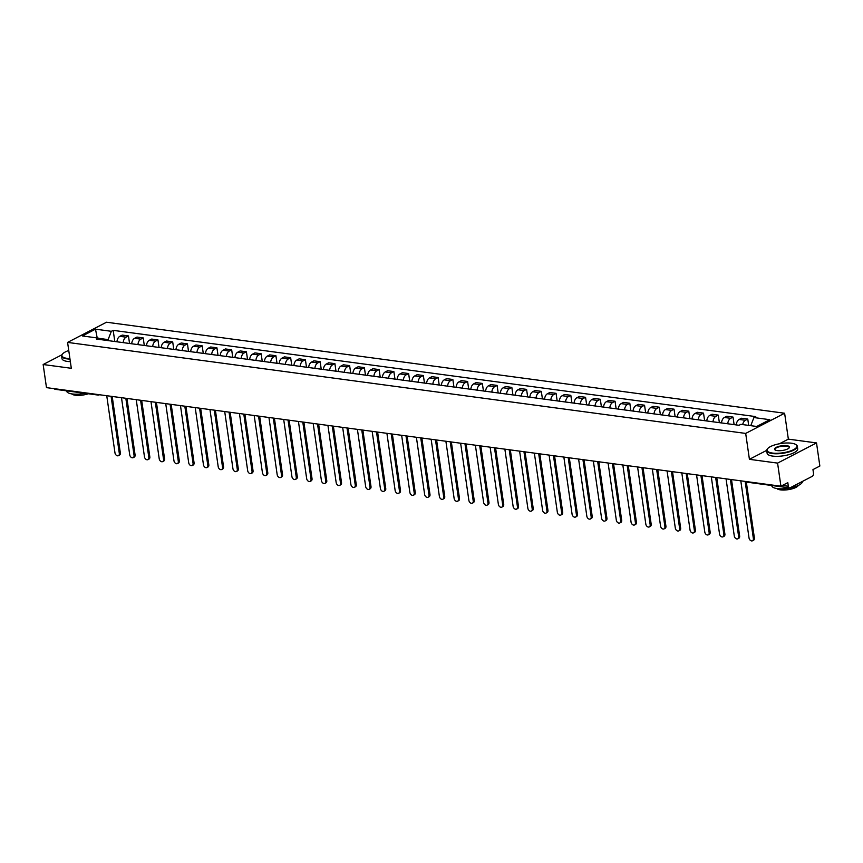 <?xml version="1.0" encoding="UTF-8"?>
<svg xmlns="http://www.w3.org/2000/svg" width="863" height="863" viewBox="0 0 863 863"><rect width="100%" height="100%" fill="white"/><g stroke="black" fill="none" stroke-linecap="round" stroke-linejoin="round"><path stroke-width="1.29" d="M777.585 463.107L816.517 442.924L788.351 439.138L784.618 413.237L106.516 322.223L67.584 342.406L745.686 433.42L749.418 459.321L777.585 463.107L780.918 486.214L46.483 387.627L43.15 364.52L71.316 368.296L67.584 342.406M816.517 442.924L819.85 466.031L812.957 469.601L813.475 473.204A2.47 1.575 97.6 0 1 812.256 476.333L790.217 487.757A2.47 1.575 97.6 0 1 789.559 487.886L746.732 482.137A2.47 1.575 -82.4 0 1 745.859 481.511M97.055 394.423A2.47 1.575 -82.4 0 0 97.94 395.049A2.47 2.47 0 0 0 99.407 394.79A2.47 1.737 -117.4 0 0 99.493 394.747L99.407 394.79A2.47 1.737 -117.4 0 1 98.598 394.92A2.47 1.575 -82.4 0 1 97.94 395.049L55.113 389.299A2.47 1.575 -82.4 0 1 54.24 388.674M61.899 354.801L43.15 364.52M782.396 485.448L788.329 486.247L787.811 482.644L780.918 486.214M788.329 486.247A2.47 1.575 97.6 0 0 789.559 487.886M742.676 424.585A5.685 3.614 -82.4 0 1 745.395 420.303L747.768 419.062L741.533 418.231L739.149 419.461A5.685 3.614 97.6 0 0 736.279 424.92M748.674 425.394L747.768 419.062M727.768 423.776A5.685 3.614 -82.4 0 1 730.648 418.318L733.021 417.088L726.786 416.246L724.402 417.476A5.685 3.614 97.6 0 0 721.533 422.935M734.111 424.628L733.021 417.088M713.021 421.802A5.685 3.614 -82.4 0 1 715.902 416.344L718.275 415.103L712.04 414.272L709.666 415.502A5.685 3.614 97.6 0 0 706.786 420.961M719.364 422.643L718.275 415.103M698.275 419.817A5.685 3.614 -82.4 0 1 701.155 414.359L703.528 413.129L697.293 412.287L694.92 413.528A5.685 3.614 97.6 0 0 692.04 418.987M704.618 420.669L703.528 413.129M683.539 417.843A5.685 3.614 -82.4 0 1 686.409 412.385L688.782 411.155L682.547 410.313L680.173 411.543A5.685 3.614 97.6 0 0 677.293 417.002M689.871 418.695L688.782 411.155M668.793 415.858A5.685 3.614 -82.4 0 1 671.662 410.4L674.035 409.17L667.8 408.328L665.427 409.569A5.685 3.614 97.6 0 0 662.547 415.027M675.125 416.71L674.035 409.17M654.046 413.884A5.685 3.614 -82.4 0 1 656.916 408.426L659.289 407.196L653.054 406.354L650.68 407.584A5.685 3.614 97.6 0 0 647.8 413.043M660.378 414.736L659.289 407.196M639.3 411.899A5.685 3.614 -82.4 0 1 642.169 406.441L644.553 405.211L638.307 404.369L635.934 405.61A5.685 3.614 97.6 0 0 633.064 411.068M645.632 412.751L644.553 405.211M624.553 409.925A5.685 3.614 -82.4 0 1 627.423 404.467L629.807 403.237L623.561 402.395L621.187 403.625A5.685 3.614 97.6 0 0 618.318 409.084M630.885 410.777L629.807 403.237M609.807 407.94A5.685 3.614 -82.4 0 1 612.687 402.482L615.06 401.252L608.814 400.421L606.441 401.651A5.685 3.614 97.6 0 0 603.571 407.109M616.139 408.792L615.06 401.252M595.06 405.966A5.685 3.614 -82.4 0 1 597.94 400.508L600.314 399.278L594.068 398.436L591.694 399.666A5.685 3.614 97.6 0 0 588.825 405.125M601.403 406.818L600.314 399.278M580.314 403.981A5.685 3.614 -82.4 0 1 583.194 398.523L585.567 397.293L579.332 396.462L576.948 397.692A5.685 3.614 97.6 0 0 574.078 403.15M586.657 404.833L585.567 397.293M565.567 402.007A5.685 3.614 -82.4 0 1 568.447 396.549L570.821 395.319L564.585 394.477L562.212 395.707A5.685 3.614 97.6 0 0 559.332 401.166M571.91 402.859L570.821 395.319M550.821 400.022A5.685 3.614 -82.4 0 1 553.701 394.564L556.074 393.334L549.839 392.503L547.466 393.733A5.685 3.614 97.6 0 0 544.585 399.191M557.164 400.874L556.074 393.334M536.085 398.048A5.685 3.614 -82.4 0 1 538.954 392.589L541.328 391.36L535.092 390.518L532.719 391.748A5.685 3.614 97.6 0 0 529.839 397.207M542.417 398.9L541.328 391.36M521.338 396.063A5.685 3.614 -82.4 0 1 524.208 390.605L526.581 389.375L520.346 388.544L517.973 389.774A5.685 3.614 97.6 0 0 515.092 395.232M527.671 396.915L526.581 389.375M506.592 394.089A5.685 3.614 -82.4 0 1 509.461 388.63L511.835 387.401L505.599 386.559L503.226 387.789A5.685 3.614 97.6 0 0 500.346 393.248M512.924 394.941L511.835 387.401M491.845 392.104A5.685 3.614 -82.4 0 1 494.715 386.646L497.088 385.416L490.853 384.585L488.48 385.815A5.685 3.614 97.6 0 0 485.61 391.273M498.178 392.956L497.088 385.416M477.099 390.13A5.685 3.614 -82.4 0 1 479.968 384.671L482.352 383.442L476.106 382.6L473.733 383.83A5.685 3.614 97.6 0 0 470.864 389.289M483.431 390.982L482.352 383.442M462.352 388.156A5.685 3.614 -82.4 0 1 465.233 382.687L467.606 381.457L461.36 380.626L458.987 381.856A5.685 3.614 97.6 0 0 456.117 387.314M468.685 388.997L467.606 381.457M447.606 386.171A5.685 3.614 -82.4 0 1 450.486 380.712L452.859 379.483L446.613 378.641L444.24 379.871A5.685 3.614 97.6 0 0 441.371 385.329M453.938 387.023L452.859 379.483M432.859 384.197A5.685 3.614 -82.4 0 1 435.739 378.738L438.113 377.498L431.878 376.667L429.494 377.897A5.685 3.614 97.6 0 0 426.624 383.355M439.202 385.038L438.113 377.498M418.113 382.212A5.685 3.614 -82.4 0 1 420.993 376.753L423.366 375.524L417.131 374.682L414.758 375.912A5.685 3.614 97.6 0 0 411.878 381.37M424.456 383.064L423.366 375.524M403.366 380.238A5.685 3.614 -82.4 0 1 406.246 374.779L408.62 373.539L402.385 372.708L400.011 373.938A5.685 3.614 97.6 0 0 397.131 379.396M409.709 381.079L408.62 373.539M388.63 378.253A5.685 3.614 -82.4 0 1 391.5 372.794L393.873 371.565L387.638 370.723L385.265 371.953A5.685 3.614 97.6 0 0 382.385 377.411M394.963 379.105L393.873 371.565M373.884 376.279A5.685 3.614 -82.4 0 1 376.753 370.82L379.127 369.58L372.892 368.749L370.518 369.979A5.685 3.614 97.6 0 0 367.638 375.437M380.216 377.12L379.127 369.58M359.137 374.294A5.685 3.614 -82.4 0 1 362.007 368.835L364.38 367.606L358.145 366.764L355.772 368.005A5.685 3.614 97.6 0 0 352.891 373.463M365.47 375.146L364.38 367.606M344.391 372.32A5.685 3.614 -82.4 0 1 347.26 366.861L349.634 365.632L343.398 364.79L341.025 366.02A5.685 3.614 97.6 0 0 338.156 371.478M350.723 373.172L349.634 365.632M329.644 370.335A5.685 3.614 -82.4 0 1 332.514 364.876L334.898 363.647L328.652 362.805L326.279 364.046A5.685 3.614 97.6 0 0 323.409 369.504M335.977 371.187L334.898 363.647M314.898 368.361A5.685 3.614 -82.4 0 1 317.778 362.902L320.151 361.673L313.905 360.831L311.532 362.061A5.685 3.614 97.6 0 0 308.663 367.519M321.23 369.213L320.151 361.673M300.151 366.376A5.685 3.614 -82.4 0 1 303.032 360.917L305.405 359.688L299.159 358.846L296.786 360.087A5.685 3.614 97.6 0 0 293.916 365.545M306.484 367.228L305.405 359.688M285.405 364.402A5.685 3.614 -82.4 0 1 288.285 358.943L290.658 357.714L284.423 356.872L282.039 358.102A5.685 3.614 97.6 0 0 279.17 363.56M291.748 365.254L290.658 357.714M270.658 362.417A5.685 3.614 -82.4 0 1 273.539 356.958L275.912 355.729L269.677 354.898L267.293 356.128A5.685 3.614 97.6 0 0 264.423 361.586M277.001 363.269L275.912 355.729M255.912 360.443A5.685 3.614 -82.4 0 1 258.792 354.984L261.165 353.754L254.93 352.913L252.557 354.143A5.685 3.614 97.6 0 0 249.677 359.601M262.255 361.295L261.165 353.754M241.176 358.458A5.685 3.614 -82.4 0 1 244.046 352.999L246.419 351.77L240.184 350.939L237.81 352.169A5.685 3.614 97.6 0 0 234.93 357.627M247.508 359.31L246.419 351.77M226.43 356.484A5.685 3.614 -82.4 0 1 229.299 351.025L231.672 349.795L225.437 348.954L223.064 350.184A5.685 3.614 97.6 0 0 220.184 355.642M232.762 357.336L231.672 349.795M211.683 354.499A5.685 3.614 -82.4 0 1 214.553 349.04L216.926 347.811L210.691 346.98L208.317 348.21A5.685 3.614 97.6 0 0 205.437 353.668M218.015 355.351L216.926 347.811M196.937 352.525A5.685 3.614 -82.4 0 1 199.806 347.066L202.179 345.836L195.944 344.995L193.571 346.225A5.685 3.614 97.6 0 0 190.691 351.683M203.269 353.377L202.179 345.836M182.19 350.54A5.685 3.614 -82.4 0 1 185.06 345.081L187.444 343.852L181.198 343.021L178.824 344.251A5.685 3.614 97.6 0 0 175.955 349.709M188.522 351.392L187.444 343.852M167.444 348.566A5.685 3.614 -82.4 0 1 170.313 343.107L172.697 341.877L166.451 341.036L164.078 342.266A5.685 3.614 97.6 0 0 161.208 347.724M173.776 349.418L172.697 341.877M152.697 346.581A5.685 3.614 -82.4 0 1 155.577 341.122L157.951 339.893L151.705 339.062L149.331 340.292A5.685 3.614 97.6 0 0 146.462 345.75M159.029 347.433L157.951 339.893M137.951 344.607A5.685 3.614 -82.4 0 1 140.831 339.148L143.204 337.918L136.969 337.077L134.585 338.307A5.685 3.614 97.6 0 0 131.715 343.765M144.294 345.459L143.204 337.918M123.204 342.633A5.685 3.614 -82.4 0 1 126.084 337.163L128.458 335.934L122.222 335.103L119.838 336.333A5.685 3.614 97.6 0 0 116.969 341.791M129.547 343.474L128.458 335.934M750.756 425.664L753.928 417.552L769.807 419.688L756.722 426.473L740.842 424.337L739.008 425.286L96.451 339.04L98.285 338.091L82.406 335.955L95.48 329.17L111.359 331.306L108.123 339.601L98.565 338.318M753.928 417.552L755.751 416.613L113.193 330.356L111.359 331.306M784.618 413.237L745.686 433.42M788.351 439.138L779.451 443.755M766.732 450.346L749.418 459.321M108.274 340.626L108.123 339.601M114.801 341.5L113.193 330.356M100.076 339.526L98.285 338.091M97.217 337.94L95.48 329.17M746.322 482.039L754.391 538.027A2.848 2.006 62.6 0 1 753.528 540.26L752.514 540.777A2.848 2.006 -117.4 0 0 753.377 538.544L745.147 481.414M740.799 480.831L749.03 537.962A2.848 2.006 -117.4 0 0 752.514 540.777M731.511 479.58L739.645 536.042A2.848 2.006 62.6 0 1 738.782 538.275L737.768 538.803A2.848 2.006 -117.4 0 0 738.631 536.57L730.4 479.429M726.053 478.846L734.284 535.988A2.848 2.006 -117.4 0 0 737.768 538.803M716.765 477.606L724.898 534.068A2.848 2.006 62.6 0 1 724.035 536.301L723.021 536.818A2.848 2.006 -117.4 0 0 723.884 534.585L715.654 477.455M711.306 476.872L719.537 534.003A2.848 2.006 -117.4 0 0 723.021 536.818M791.479 443.215A15.081 4.736 -8.2 0 0 767.682 448.62A15.081 4.736 -8.2 0 0 772.482 453.064A15.081 4.736 -8.2 0 0 790.81 450.853A15.081 4.736 -8.2 0 0 795.848 444.564A15.081 4.736 -8.2 0 0 791.479 443.215M796.031 444.693A15.448 4.854 171.8 0 1 796.236 444.823A15.448 4.854 171.8 0 1 797.326 446.29A15.448 4.854 171.8 0 1 788.879 451.985A15.448 4.854 171.8 0 1 772.299 453.539A15.448 4.854 171.8 0 1 766.743 450.691A15.448 4.854 171.8 0 1 767.38 448.976A15.448 4.854 171.8 0 1 767.541 448.792M786.732 445.675A7.54 2.373 171.8 0 1 789.138 447.908A7.54 2.373 171.8 0 1 777.239 450.605A7.54 2.373 171.8 0 1 775.05 449.936A7.54 2.373 171.8 0 1 777.574 446.786A7.54 2.373 171.8 0 1 786.732 445.675M788.965 448.091A7.174 2.255 -8.2 0 0 789.127 447.466A7.174 2.255 -8.2 0 0 786.549 446.149A7.174 2.255 -8.2 0 0 778.858 446.872A7.174 2.255 -8.2 0 0 774.942 449.515A7.174 2.255 -8.2 0 0 775.265 450.065M802.396 481.446A15.448 4.854 171.8 0 1 793.809 487.099A15.448 4.854 171.8 0 1 777.358 488.609A15.448 4.854 171.8 0 1 771.792 485.772L771.759 485.491M798.329 485.438A11.122 3.495 171.8 0 1 780.465 489.871A11.122 3.495 171.8 0 1 776.829 488.534M797.326 446.29L797.692 448.846A15.448 4.854 171.8 0 1 789.246 454.542A15.448 4.854 171.8 0 1 772.665 456.096A15.448 4.854 171.8 0 1 767.11 453.248L766.743 450.691M68.76 350.518A15.081 4.736 -8.2 0 0 62.546 353.97A15.081 4.736 -8.2 0 0 67.346 358.415A15.081 4.736 -8.2 0 0 69.925 358.63M69.989 359.116A15.448 4.854 171.8 0 1 67.163 358.889A15.448 4.854 171.8 0 1 61.607 356.041A15.448 4.854 171.8 0 1 62.244 354.326A15.448 4.854 171.8 0 1 62.406 354.143M85.027 393.312A15.448 4.854 171.8 0 1 72.222 393.96A15.448 4.854 171.8 0 1 66.656 391.112L66.624 390.842M88.35 393.765A11.122 3.495 171.8 0 1 75.329 395.222A11.122 3.495 171.8 0 1 71.694 393.884M70.367 361.662A15.448 4.854 171.8 0 1 67.53 361.446A15.448 4.854 171.8 0 1 61.974 358.598L61.607 356.041M702.018 475.621L710.152 532.083A2.848 2.006 62.6 0 1 709.289 534.316L708.275 534.844A2.848 2.006 -117.4 0 0 709.138 532.611L700.907 475.47M696.56 474.887L704.791 532.029A2.848 2.006 -117.4 0 0 708.275 534.844M687.272 473.647L695.405 530.109A2.848 2.006 62.6 0 1 694.542 532.342L693.528 532.859A2.848 2.006 -117.4 0 0 694.402 530.626L686.161 473.496M681.813 472.913L690.044 530.044A2.848 2.006 -117.4 0 0 693.528 532.859M672.525 471.662L680.659 528.124A2.848 2.006 62.6 0 1 679.796 530.357L678.782 530.885A2.848 2.006 -117.4 0 0 679.656 528.652L671.414 471.511M667.067 470.928L675.308 528.07A2.848 2.006 -117.4 0 0 678.782 530.885M657.779 469.688L665.923 526.15A2.848 2.006 62.6 0 1 665.049 528.383L664.035 528.9A2.848 2.006 -117.4 0 0 664.909 526.667L656.667 469.537M652.32 468.954L660.562 526.085A2.848 2.006 -117.4 0 0 664.035 528.9M643.032 467.703L651.177 524.165A2.848 2.006 62.6 0 1 650.303 526.398L649.3 526.926A2.848 2.006 -117.4 0 0 650.163 524.693L641.932 467.552M637.584 466.969L645.815 524.111A2.848 2.006 -117.4 0 0 649.3 526.926M628.296 465.729L636.43 522.191A2.848 2.006 62.6 0 1 635.556 524.424L634.553 524.941A2.848 2.006 -117.4 0 0 635.416 522.708L627.185 465.578M622.838 464.995L631.069 522.126A2.848 2.006 -117.4 0 0 634.553 524.941M613.55 463.744L621.684 520.206A2.848 2.006 62.6 0 1 620.821 522.439L619.807 522.967A2.848 2.006 -117.4 0 0 620.67 520.734L612.439 463.593M608.091 463.01L616.322 520.152A2.848 2.006 -117.4 0 0 619.807 522.967M598.803 461.77L606.937 518.231A2.848 2.006 62.6 0 1 606.074 520.465L605.06 520.982A2.848 2.006 -117.4 0 0 605.923 518.749L597.692 461.619M593.345 461.036L601.576 518.167A2.848 2.006 -117.4 0 0 605.06 520.982M584.057 459.785L592.191 516.247A2.848 2.006 62.6 0 1 591.328 518.48L590.314 519.008A2.848 2.006 -117.4 0 0 591.177 516.775L582.946 459.645M578.598 459.051L586.829 516.193A2.848 2.006 -117.4 0 0 590.314 519.008M569.31 457.811L577.444 514.272A2.848 2.006 62.6 0 1 576.581 516.506L575.567 517.023A2.848 2.006 -117.4 0 0 576.43 514.79L568.199 457.66M563.852 457.077L572.083 514.208A2.848 2.006 -117.4 0 0 575.567 517.023M554.564 455.826L562.698 512.288A2.848 2.006 62.6 0 1 561.835 514.521L560.821 515.049A2.848 2.006 -117.4 0 0 561.684 512.816L553.453 455.686M549.105 455.092L557.336 512.234A2.848 2.006 -117.4 0 0 560.821 515.049M539.817 453.852L547.951 510.313A2.848 2.006 62.6 0 1 547.088 512.546L546.074 513.064A2.848 2.006 -117.4 0 0 546.937 510.842L538.706 453.701M534.359 453.118L542.59 510.249A2.848 2.006 -117.4 0 0 546.074 513.064M525.071 451.867L533.205 508.329A2.848 2.006 62.6 0 1 532.342 510.562L531.328 511.09A2.848 2.006 -117.4 0 0 532.201 508.857L523.96 451.727M519.612 451.144L527.854 508.275A2.848 2.006 -117.4 0 0 531.328 511.09M510.324 449.893L518.469 506.354A2.848 2.006 62.6 0 1 517.595 508.587L516.581 509.105A2.848 2.006 -117.4 0 0 517.455 506.883L509.213 449.742M504.866 449.159L513.107 506.29A2.848 2.006 -117.4 0 0 516.581 509.105M495.578 447.908L503.722 504.37A2.848 2.006 62.6 0 1 502.849 506.603L501.845 507.131A2.848 2.006 -117.4 0 0 502.708 504.898L494.477 447.768M490.119 447.185L498.361 504.316A2.848 2.006 -117.4 0 0 501.845 507.131M480.831 445.934L488.976 502.395A2.848 2.006 62.6 0 1 488.102 504.628L487.099 505.157A2.848 2.006 -117.4 0 0 487.962 502.924L479.731 445.783M475.384 445.2L483.614 502.342A2.848 2.006 -117.4 0 0 487.099 505.157M466.096 443.96L474.229 500.421A2.848 2.006 62.6 0 1 473.366 502.644L472.352 503.172A2.848 2.006 -117.4 0 0 473.215 500.939L464.984 443.809M460.637 443.226L468.868 500.357A2.848 2.006 -117.4 0 0 472.352 503.172M451.349 441.975L459.483 498.436A2.848 2.006 62.6 0 1 458.62 500.669L457.606 501.198A2.848 2.006 -117.4 0 0 458.469 498.965L450.238 441.824M445.891 441.241L454.121 498.383A2.848 2.006 -117.4 0 0 457.606 501.198M436.602 440.001L444.736 496.462A2.848 2.006 62.6 0 1 443.873 498.685L442.859 499.213A2.848 2.006 -117.4 0 0 443.722 496.98L435.491 439.85M431.144 439.267L439.375 496.398A2.848 2.006 -117.4 0 0 442.859 499.213M421.856 438.016L429.99 494.477A2.848 2.006 62.6 0 1 429.127 496.71L428.113 497.239A2.848 2.006 -117.4 0 0 428.976 495.006L420.745 437.865M416.398 437.282L424.628 494.423A2.848 2.006 -117.4 0 0 428.113 497.239M407.109 436.042L415.243 492.503A2.848 2.006 62.6 0 1 414.38 494.736L413.366 495.254A2.848 2.006 -117.4 0 0 414.229 493.021L405.998 435.891M401.651 435.308L409.882 492.439A2.848 2.006 -117.4 0 0 413.366 495.254M392.363 434.057L400.497 490.518A2.848 2.006 62.6 0 1 399.634 492.751L398.62 493.28A2.848 2.006 -117.4 0 0 399.483 491.047L391.252 433.906M386.904 433.323L395.135 490.464A2.848 2.006 -117.4 0 0 398.62 493.28M377.616 432.083L385.75 488.544A2.848 2.006 62.6 0 1 384.887 490.777L383.873 491.295A2.848 2.006 -117.4 0 0 384.747 489.062L376.505 431.932M372.158 431.349L380.4 488.48A2.848 2.006 -117.4 0 0 383.873 491.295M362.87 430.098L371.004 486.559A2.848 2.006 62.6 0 1 370.141 488.792L369.127 489.321A2.848 2.006 -117.4 0 0 370 487.088L361.759 429.947M357.411 429.364L365.653 486.505A2.848 2.006 -117.4 0 0 369.127 489.321M348.123 428.124L356.268 484.585A2.848 2.006 62.6 0 1 355.394 486.818L354.391 487.336A2.848 2.006 -117.4 0 0 355.254 485.103L347.023 427.972M342.665 427.39L350.907 484.521A2.848 2.006 -117.4 0 0 354.391 487.336M333.377 426.139L341.521 482.6A2.848 2.006 62.6 0 1 340.648 484.833L339.644 485.362A2.848 2.006 -117.4 0 0 340.507 483.129L332.277 425.988M327.929 425.405L336.16 482.546A2.848 2.006 -117.4 0 0 339.644 485.362M318.641 424.165L326.775 480.626A2.848 2.006 62.6 0 1 325.912 482.859L324.898 483.377A2.848 2.006 -117.4 0 0 325.761 481.144L317.53 424.013M313.183 423.431L321.414 480.562A2.848 2.006 -117.4 0 0 324.898 483.377M303.895 422.18L312.028 478.641A2.848 2.006 62.6 0 1 311.165 480.874L310.151 481.403A2.848 2.006 -117.4 0 0 311.014 479.17L302.784 422.029M298.436 421.446L306.667 478.587A2.848 2.006 -117.4 0 0 310.151 481.403M289.148 420.205L297.282 476.667A2.848 2.006 62.6 0 1 296.419 478.9L295.405 479.418A2.848 2.006 -117.4 0 0 296.268 477.185L288.037 420.054M283.69 419.472L291.921 476.603A2.848 2.006 -117.4 0 0 295.405 479.418M274.402 418.221L282.535 474.682A2.848 2.006 62.6 0 1 281.672 476.915L280.658 477.444A2.848 2.006 -117.4 0 0 281.521 475.211L273.291 418.07M268.943 417.487L277.174 474.628A2.848 2.006 -117.4 0 0 280.658 477.444M259.655 416.246L267.789 472.708A2.848 2.006 62.6 0 1 266.926 474.941L265.912 475.459A2.848 2.006 -117.4 0 0 266.775 473.226L258.544 416.095M254.197 415.513L262.428 472.644A2.848 2.006 -117.4 0 0 265.912 475.459M244.909 414.262L253.042 470.723A2.848 2.006 62.6 0 1 252.179 472.956L251.165 473.485A2.848 2.006 -117.4 0 0 252.028 471.252L243.798 414.121M239.45 413.528L247.681 470.669A2.848 2.006 -117.4 0 0 251.165 473.485M230.162 412.287L238.296 468.749A2.848 2.006 62.6 0 1 237.433 470.982L236.419 471.5A2.848 2.006 -117.4 0 0 237.293 469.267L229.051 412.136M224.704 411.554L232.934 468.685A2.848 2.006 -117.4 0 0 236.419 471.5M215.416 410.303L223.549 466.764A2.848 2.006 62.6 0 1 222.686 468.997L221.672 469.526A2.848 2.006 -117.4 0 0 222.546 467.293L214.304 410.162M209.957 409.569L218.199 466.71A2.848 2.006 -117.4 0 0 221.672 469.526M200.669 408.328L208.814 464.79A2.848 2.006 62.6 0 1 207.94 467.023L206.926 467.541A2.848 2.006 -117.4 0 0 207.8 465.319L199.569 408.177M195.211 407.595L203.452 464.726A2.848 2.006 -117.4 0 0 206.926 467.541M185.923 406.344L194.067 462.805A2.848 2.006 62.6 0 1 193.193 465.038L192.19 465.567A2.848 2.006 -117.4 0 0 193.053 463.334L184.822 406.203M180.475 405.621L188.706 462.751A2.848 2.006 -117.4 0 0 192.19 465.567M171.187 404.369L179.321 460.831A2.848 2.006 62.6 0 1 178.458 463.064L177.444 463.582A2.848 2.006 -117.4 0 0 178.307 461.36L170.076 404.218M165.728 403.636L173.959 460.766A2.848 2.006 -117.4 0 0 177.444 463.582M156.44 402.385L164.574 458.846A2.848 2.006 62.6 0 1 163.711 461.079L162.697 461.608A2.848 2.006 -117.4 0 0 163.56 459.375L155.329 402.244M150.982 401.662L159.213 458.792A2.848 2.006 -117.4 0 0 162.697 461.608M141.694 400.41L149.828 456.872A2.848 2.006 62.6 0 1 148.965 459.105L147.951 459.634A2.848 2.006 -117.4 0 0 148.814 457.401L140.583 400.259M136.235 399.677L144.466 456.818A2.848 2.006 -117.4 0 0 147.951 459.634M126.947 398.436L135.081 454.898A2.848 2.006 62.6 0 1 134.218 457.12L133.204 457.649A2.848 2.006 -117.4 0 0 134.067 455.416L125.836 398.285M121.489 397.703L129.72 454.833A2.848 2.006 -117.4 0 0 133.204 457.649M112.201 396.451L120.335 452.913A2.848 2.006 62.6 0 1 119.472 455.146L118.458 455.675A2.848 2.006 -117.4 0 0 119.321 453.442L111.09 396.3M106.742 395.718L114.973 452.859A2.848 2.006 -117.4 0 0 118.458 455.675M134.585 338.307L140.831 339.148M149.331 340.292L155.577 341.122M164.078 342.266L170.313 343.107M178.824 344.251L185.06 345.081M193.571 346.225L199.806 347.066M208.317 348.21L214.553 349.04M223.064 350.184L229.299 351.025M237.81 352.169L244.046 352.999M252.557 354.143L258.792 354.984M267.293 356.128L273.539 356.958M282.039 358.102L288.285 358.943M296.786 360.087L303.032 360.917M311.532 362.061L317.778 362.902M326.279 364.046L332.514 364.876M341.025 366.02L347.26 366.861M355.772 368.005L362.007 368.835M370.518 369.979L376.753 370.82M385.265 371.953L391.5 372.794M400.011 373.938L406.246 374.779M414.758 375.912L420.993 376.753M429.494 377.897L435.739 378.738M444.24 379.871L450.486 380.712M458.987 381.856L465.233 382.687M473.733 383.83L479.968 384.671M488.48 385.815L494.715 386.646M503.226 387.789L509.461 388.63M517.973 389.774L524.208 390.605M532.719 391.748L538.954 392.589M547.466 393.733L553.701 394.564M562.212 395.707L568.447 396.549M576.948 397.692L583.194 398.523M591.694 399.666L597.94 400.508M606.441 401.651L612.687 402.482M621.187 403.625L627.423 404.467M635.934 405.61L642.169 406.441M650.68 407.584L656.916 408.426M665.427 409.569L671.662 410.4M680.173 411.543L686.409 412.385M694.92 413.528L701.155 414.359M709.666 415.502L715.902 416.344M724.402 417.476L730.648 418.318M739.149 419.461L745.395 420.303M119.838 336.333L126.084 337.163M753.377 538.544L754.391 538.027M738.631 536.57L739.645 536.042M723.884 534.585L724.898 534.068M709.138 532.611L710.152 532.083M694.402 530.626L695.405 530.109M679.656 528.652L680.659 528.124M664.909 526.667L665.923 526.15M650.163 524.693L651.177 524.165M635.416 522.708L636.43 522.191M620.67 520.734L621.684 520.206M605.923 518.749L606.937 518.231M591.177 516.775L592.191 516.247M576.43 514.79L577.444 514.272M561.684 512.816L562.698 512.288M546.937 510.842L547.951 510.313M532.201 508.857L533.205 508.329M517.455 506.883L518.469 506.354M502.708 504.898L503.722 504.37M487.962 502.924L488.976 502.395M473.215 500.939L474.229 500.421M458.469 498.965L459.483 498.436M443.722 496.98L444.736 496.462M428.976 495.006L429.99 494.477M414.229 493.021L415.243 492.503M399.483 491.047L400.497 490.518M384.747 489.062L385.75 488.544M370 487.088L371.004 486.559M355.254 485.103L356.268 484.585M340.507 483.129L341.521 482.6M325.761 481.144L326.775 480.626M311.014 479.17L312.028 478.641M296.268 477.185L297.282 476.667M281.521 475.211L282.535 474.682M266.775 473.226L267.789 472.708M252.028 471.252L253.042 470.723M237.293 469.267L238.296 468.749M222.546 467.293L223.549 466.764M207.8 465.319L208.814 464.79M193.053 463.334L194.067 462.805M178.307 461.36L179.321 460.831M163.56 459.375L164.574 458.846M148.814 457.401L149.828 456.872M134.067 455.416L135.081 454.898M119.321 453.442L120.335 452.913M745.319 481.435A2.47 2.47 0 0 0 746.732 482.137"/></g></svg>

